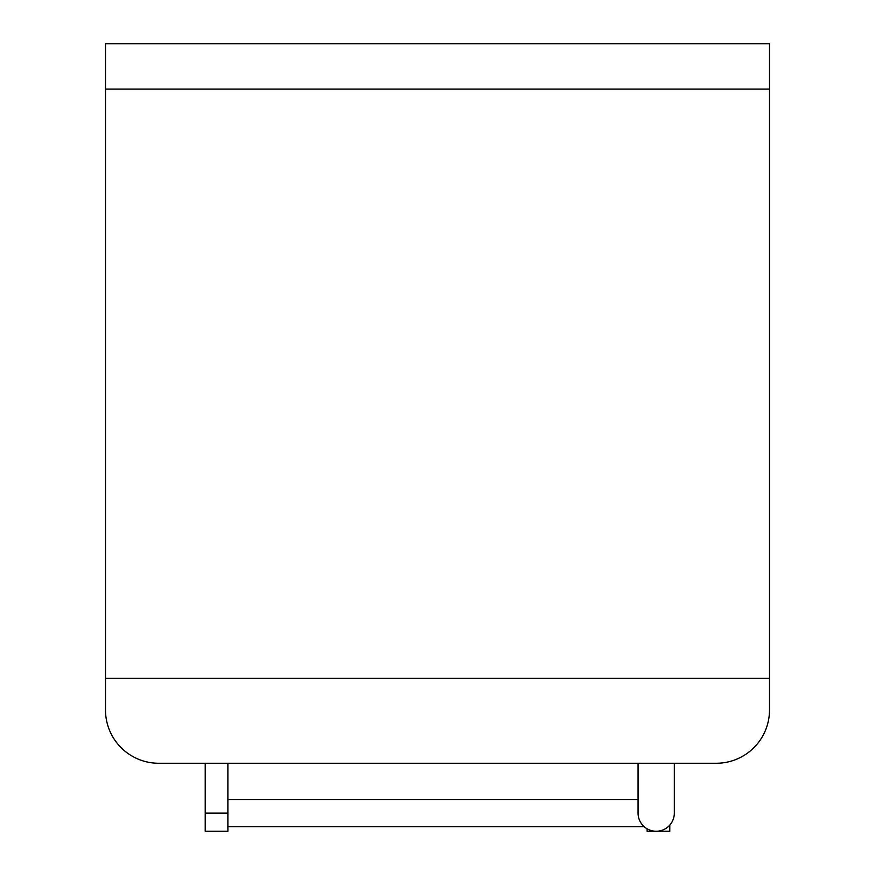 <?xml version="1.0" encoding="UTF-8"?>
<svg xmlns="http://www.w3.org/2000/svg" width="875" height="875" viewBox="0 0 875 875"><rect width="100%" height="100%" fill="white"/><g stroke="black" fill="none" stroke-linecap="round" stroke-linejoin="round"><path stroke-width="1.31" d="M105.503 89.075L105.503 43.75L769.497 43.75L769.497 678.278L105.503 678.278L105.503 89.075L769.497 89.075M647.117 828.822L647.117 831.25L669.78 831.25L669.78 825.114M227.883 799.52L638.061 799.52M227.883 826.722L644.197 826.722M674.319 763.263L674.319 813.116L674.319 763.263L716.242 763.263L258.475 763.263M616.525 763.263L638.061 763.263L638.061 813.116A18.134 18.134 0 0 0 656.184 831.25A18.134 18.134 0 0 0 674.319 813.116M227.883 763.263L227.883 831.25L205.22 831.25L205.22 763.263M105.503 678.278L769.497 678.278L769.497 710.008A53.255 53.255 0 0 1 716.242 763.263L158.758 763.263A53.255 53.255 0 0 1 105.503 710.008L105.503 678.278M227.883 813.116L205.22 813.116"/></g></svg>
